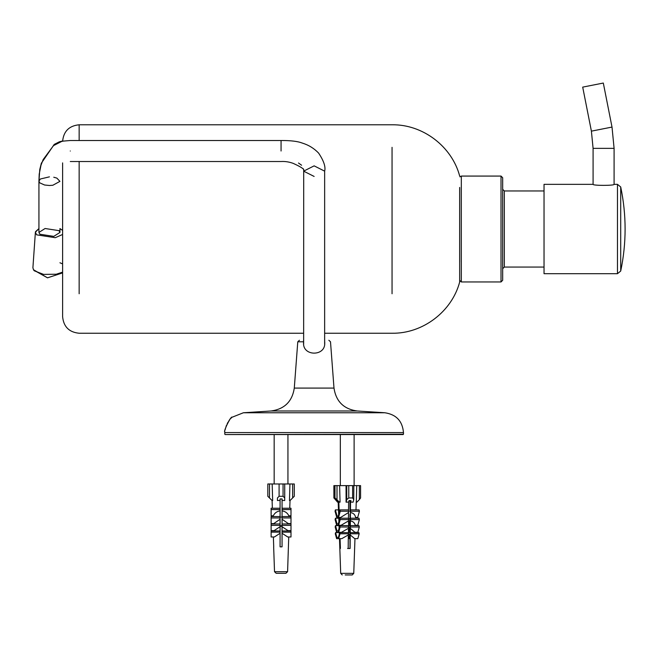 <?xml version="1.0" encoding="UTF-8"?>
<svg xmlns="http://www.w3.org/2000/svg" width="658" height="658" viewBox="0 0 658 658"><rect width="100%" height="100%" fill="white"/><g stroke="black" fill="none" stroke-linecap="round" stroke-linejoin="round"><path stroke-width="0.99" d="M324.731 341.79C332.356 341.79 332.356 341.79 324.731 341.79L324.731 342.908C325.554 356.529 302.729 356.529 303.552 342.908L303.552 340.26L303.552 341.79L297.778 341.79L294.291 388.088L333.993 388.088L330.505 341.79L328.852 340.26M303.552 340.26C298.173 340.26 298.173 340.26 303.552 340.26M324.731 340.26C330.102 340.26 330.102 340.26 324.731 340.26M224.806 434.231L224.806 432.577L403.477 432.577L403.477 434.231L225.135 434.56M403.477 434.231L225.135 434.56L403.148 434.56M225.209 429.575L225.579 428.021M226.023 426.573L226.516 425.265M227.232 423.662L227.907 422.395M230.851 418.406L231.509 417.748M232.027 417.262L243.386 412.763L384.889 412.763C396.272 414.499 402.474 421.104 403.477 432.577M224.806 432.084C223.062 431.566 231.353 415.305 232.06 417.23C229.757 417.082 223.498 431.804 224.806 432.084L224.806 432.577M294.291 388.088C292.242 401.462 284.519 409.095 271.129 410.987L243.386 412.763M49.44 176.846L40.335 179.009L38.929 181.172L39.784 182.875L44.588 185.005L49.44 185.49L52.829 185.26L59.927 181.378L56.868 178.112L53.759 177.232M70.283 151.011C70.283 137.464 70.283 137.464 70.283 151.011C70.283 164.558 70.283 164.558 70.283 151.011M281.056 151.011L281.056 140.508C290.787 140.475 297.852 141.33 302.261 143.066C308.618 145.015 314.072 148.354 318.612 153.092C323.802 160.865 325.809 166.885 324.649 171.154L314.137 165.857L303.634 171.154L314.137 176.443M359.358 499.603L360.576 497.999L360.576 485.62L359.358 485.62L359.358 499.603L356.883 502.161L356.299 502.161L356.751 485.62L353.066 485.62M356.274 501.273L356.356 502.161M334.98 497.941L339.479 502.161L337.274 500.59L336.748 500.59L338.179 502.07L337.57 502.161L333.935 497.941L334.98 497.941L334.98 485.62L339.618 485.62L340.071 502.161L339.479 502.161M333.877 485.62L333.877 497.999L333.935 485.62L334.98 485.62M350.574 502.07L350.961 500.59L349.044 500.59L348.658 502.07L346.083 502.161L346.75 499.603L348.781 497.941L352.614 497.941L353.774 499.603L353.107 502.161L350.574 502.07L350.574 500.59M348.781 497.941L348.781 485.62L353.831 485.62L353.774 499.603M348.781 485.62L346.75 485.62L346.75 499.603M345.195 574.952L352.293 574.944M347.564 574.944L346.824 574.952M351.224 574.952L347.621 574.952M347.564 548.484L348.395 548.484M350.031 574.952L352.088 574.952M350.549 500.59L350.105 548.484L348.189 548.484L348.321 534.929L341.798 538.647L338.673 538.647L340.013 533.786L339.717 532.61L338.376 537.471L338.673 538.647L336.625 538.647L335.284 533.786L335.58 532.61L336.921 537.471L338.376 537.471M350.467 509.892L359.087 509.892L359.416 511.233L357.705 517.459L355.616 517.459C355.114 514.655 353.395 513.01 350.443 512.533M350.73 519.59L359.35 519.59L357.788 525.257L355.262 525.257C354.654 522.797 353.025 521.35 350.36 520.922M350.665 527L359.284 527L357.829 532.289L354.958 532.289L350.295 528.341M350.549 533.786L359.169 533.786L357.829 538.647L354.703 538.647L350.237 534.929M340.013 533.786L348.633 533.786L348.378 528.341L341.543 532.289L338.673 532.289L340.128 527L339.783 525.619L338.327 530.899L338.673 532.289L336.625 532.289L335.169 527L335.514 525.619L336.97 530.899L338.327 530.899M340.128 527L348.748 527L348.444 520.922L341.157 525.257L338.631 525.257L340.194 519.59L339.849 518.216L348.469 518.216L348.526 512.533L340.63 517.459L338.541 517.459L340.26 511.233L339.931 509.892L338.212 516.119L338.541 517.459M348.526 512.533L348.625 502.079M346.083 502.161L346.042 485.62L339.618 485.62M338.837 502.12L339.191 512.557M339.355 517.459L339.438 519.73M339.627 525.257L339.651 526.096M340.079 538.647L340.408 548.484L339.89 548.484L339.561 538.647M339.388 533.794L339.339 532.289M339.191 527.774L339.1 525.257M338.969 521.407L338.837 517.459L336.756 517.459L335.037 511.233L335.374 509.892L337.093 516.119L338.697 516.119M338.73 514.235L338.302 501.659M349.99 500.59L349.99 511.611M349.99 514.169L349.99 519.664L348.822 523.883L349.168 525.257L349.99 525.257M349.99 548.484L349.99 535.818L349.209 538.647L348.913 537.471L349.99 533.572L349.99 529.451L349.209 532.289L348.863 530.899L349.99 526.811L349.99 522.279L349.168 525.257M348.551 509.892L339.931 509.892M348.88 511.233L340.26 511.233M359.416 511.233L350.796 511.233M340.194 519.59L348.814 519.59L348.469 518.216M350.385 518.216L359.013 518.216L359.35 519.59M348.444 520.922L348.814 519.59M338.483 509.892L335.374 509.892M348.403 525.619L339.783 525.619M350.319 525.619L358.939 525.619L359.284 527M348.378 528.341L348.748 527M335.448 518.216L337.011 523.883L336.666 525.257L335.103 519.59L335.448 518.216L338.771 518.216M336.666 525.257L339.199 525.257M348.337 532.61L339.717 532.61M350.253 532.61L358.873 532.61L359.169 533.786M339.026 525.619L335.514 525.619M348.353 530.899L348.863 530.899M348.625 527.453L349.661 527.987M348.321 534.929L348.633 533.786M348.345 532.289L349.99 532.289M339.273 532.61L335.58 532.61M348.296 537.471L348.913 537.471M348.526 534.173L349.661 534.748M348.288 538.647L349.99 538.647M339.849 518.216L338.286 523.883L338.631 525.257M337.093 516.119L336.756 517.459M338.977 523.883L337.011 523.883M336.97 530.899L336.625 532.289M336.921 537.471L336.625 538.647M340.334 546.124L340.408 548.484M338.179 501.536L338.179 502.07M346.042 485.62L346.75 485.62M356.751 485.62L359.358 485.62M292.646 497.941L294.291 496.288L294.291 483.967L292.646 483.967L292.646 497.941L290.079 500.508L289.471 500.508L289.939 483.967L283.063 483.967L283.063 496.288L284.717 497.941L284.708 500.508L282.068 500.417L282.068 498.937L282.068 500.417M267.822 496.288L272.042 500.508L267.814 496.288L267.814 483.967L267.822 496.288L267.814 483.967L272.182 483.967L272.651 500.508L271.951 500.417L272.634 500.508M271.943 500.417L270.463 498.937L271.951 500.417M271.145 517.936L271.137 523.604L271.145 517.936L280.078 517.936L280.078 500.417L277.429 500.508L277.437 497.941L279.099 496.288L283.063 496.288M280.078 500.417L280.086 498.937L282.068 498.937L282.06 546.831L280.078 546.831L280.078 533.276L274.37 536.986L271.137 536.986L271.112 530.957M279.099 496.288L279.099 483.967L283.063 483.967M279.099 483.967L272.182 483.967M273.654 546.831L274.518 571.703L276.171 573.299L274.518 571.703L287.587 571.703L285.934 573.299M276.261 573.291L285.852 573.299M282.718 573.299L276.253 573.291M287.587 571.703L288.739 536.986M289.454 516.563L289.479 515.806M289.75 508.239L290.022 500.508M282.068 508.239L291 508.239L290.984 515.806L288.829 515.806C287.513 513.001 285.259 511.356 282.068 510.879M282.068 517.936L291 517.936L290.984 523.604L288.369 523.604L282.06 519.269M282.068 525.347L291 525.347L290.984 530.628L288.007 530.628L282.06 526.688M282.068 532.133L291 532.133L290.984 536.986L287.752 536.986L282.06 533.276M271.145 532.133L280.078 532.133L280.078 526.688L274.115 530.628L271.137 530.628L271.112 523.965M271.145 525.347L280.078 525.347L280.078 519.269L273.753 523.604L271.137 523.604L271.104 516.563L280.078 516.563M280.078 510.879C276.886 511.356 274.625 513.001 273.292 515.806L271.137 515.806L271.145 508.239L271.121 515.806L271.104 508.239M277.429 500.508L277.437 497.941M272.091 500.508L272.363 508.239L272.091 500.508M272.626 515.806L272.659 516.563L272.626 515.806M273.374 536.986L273.72 546.831L273.374 536.986M282.06 546.831L282.027 525.068M282.06 498.937L282.06 509.958M282.06 512.508L282.06 523.604M282.027 525.059L282.052 523.604M280.078 508.239L271.145 508.239L271.121 515.806M280.086 509.58L271.145 509.58M291 509.58L282.068 509.58M282.06 516.563L291 516.563L291 517.936M280.078 519.269L280.078 517.936M280.078 523.965L271.145 523.965L271.121 530.628M282.06 523.965L291 523.965L291 525.347M280.078 526.688L280.078 525.347M280.078 530.957L271.145 530.957L271.121 536.986M282.06 530.957L291 530.957L291 532.133M280.078 533.276L280.078 532.133M271.104 516.563L271.121 523.604M289.939 483.967L292.646 483.967M348.559 526.236L349.283 525.257M349.99 518.71L348.592 518.71M354.119 485.62L354.119 434.56M282.06 517.048L280.078 517.048M459.695 261.9L459.695 187.522M324.649 333.244L392.053 333.244C422.691 333.738 451.816 311.695 459.662 282.076L459.662 187.431M303.634 333.244L79.149 333.244C69.106 332.257 63.587 326.746 62.609 316.695L62.609 162.896M603.312 83.048L582.7 87.119L603.312 83.048L612.014 127.068L614.095 148.354L614.095 184.347C614.745 185.704 592.439 185.704 593.088 184.347L544.034 184.347L544.034 273.687L617.475 273.687L620.708 271.055L620.708 186.971L617.475 184.347L617.475 273.687M612.014 127.068L591.402 131.148L593.088 148.354L593.088 184.347M614.095 184.347L617.475 184.347M502.671 280.3L502.671 177.726L501.018 176.073L501.018 281.953L502.671 280.3M502.671 268.719L504.332 267.066L504.332 190.96L544.034 190.96M501.018 281.953L461.316 281.953L461.316 176.073L501.018 176.073M35.483 231.723L38.929 228.589L35.384 232.274L32.9 267.831L33.632 270.043L34.38 270.849L43.642 274.402L56.3 274.221L62.609 272.149M35.384 232.274L36.642 234.84L55.272 237.703L62.609 234.47M62.609 230.407L59.944 228.589L62.609 230.407M39.875 234.232L53.792 236.37L59.944 232.439L58.998 230.645L45.081 228.507L38.929 232.439L39.875 234.232M59.944 262.764L62.609 263.907M33.632 270.043L47.483 277.824L62.609 272.906L47.524 277.824L33.41 269.706M271.129 410.987L357.154 410.987L384.889 412.763M337.003 499.603L337.003 485.62M352.614 485.62L352.614 497.941M353.535 573.357L340.696 573.357L342.242 574.952M269.484 497.941L269.484 483.967M284.717 497.941L284.717 483.967L284.717 497.941M392.053 293.756L392.053 147.334M79.149 293.756L79.149 161.523M79.149 140.508L79.149 124.79L392.053 124.79C422.691 124.296 451.816 146.339 459.662 175.957M614.095 148.354L593.088 148.354M297.778 341.79L299.431 340.26M357.154 410.987C343.764 409.095 336.041 401.462 333.993 388.088M281.056 140.508L70.283 140.508L62.181 141.199L53.495 145.624L43.157 159.598L40.985 165.257L39.217 174.066L38.929 181.172L38.929 232.439M59.944 232.439L59.944 228.589M62.609 140.968L59.302 141.832L54.236 144.406L41.364 163.2L39.784 169.451L38.929 181.172M281.056 161.514C285.144 161.276 289.207 161.901 293.238 163.381C298.913 165.964 302.425 167.979 303.757 169.435L302.951 168.522L303.7 169.624L303.642 344.266M298.51 163.028L301.594 165.24L298.51 163.028M324.649 171.154L324.641 344.266M70.283 161.523L281.056 161.523M354.975 538.647L353.757 573.357L352.219 574.952M355.682 518.216L355.715 517.459M356.299 500.746L355.978 509.892M338.187 501.544L338.64 514.548M338.747 517.459L338.895 521.695M339.018 525.257L339.117 528.037M339.265 532.289L339.322 534.041M339.487 538.647L340.696 573.357M294.291 496.288L294.291 483.967M340.334 485.62L340.334 434.56M280.078 525.068L281.056 526.384L282.06 525.018M274.164 483.967L274.164 434.56M287.941 483.967L287.941 434.56M459.662 281.953L459.909 281.172M79.149 124.79C69.106 125.768 63.587 131.287 62.609 141.33M582.7 87.119L591.402 131.148M504.332 190.96L502.671 189.307M504.332 267.066L544.034 267.066M461.316 176.073L459.909 176.854M461.316 281.953L459.662 280.3M620.708 271.055C626.564 243.024 626.564 214.993 620.708 186.962"/></g></svg>
